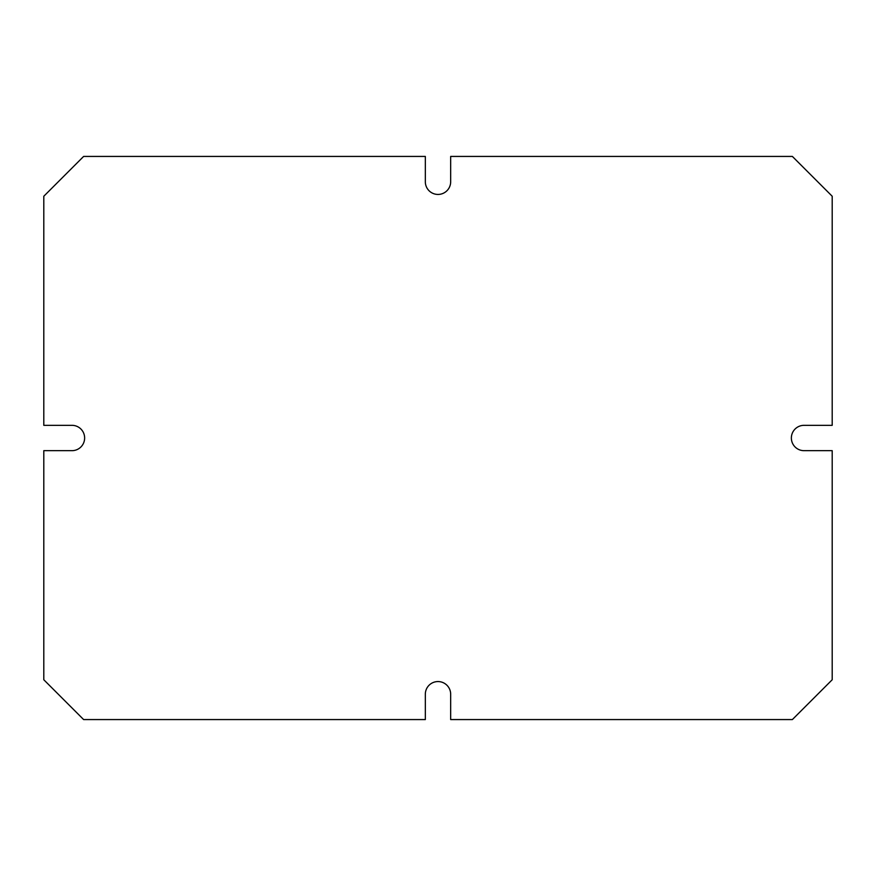 <?xml version="1.0" encoding="UTF-8"?>
<svg xmlns="http://www.w3.org/2000/svg" width="876" height="876" viewBox="0 0 876 876"><rect width="100%" height="100%" fill="white"/><g stroke="black" fill="none" stroke-linecap="round" stroke-linejoin="round"><path stroke-width="1.31" d="M83.625 156.432L43.8 196.246L43.8 425.331L71.952 425.331A12.669 12.669 0 0 1 84.633 438A12.669 12.669 0 0 1 71.952 450.669L43.8 450.669L43.8 679.754L83.625 719.568L425.331 719.568L425.331 694.23A12.669 12.669 0 0 1 438 681.561A12.669 12.669 0 0 1 450.669 694.23L450.669 719.568L792.375 719.568L832.2 679.754L832.2 450.669L804.048 450.669A12.669 12.669 0 0 1 791.367 438A12.669 12.669 0 0 1 804.048 425.331L832.2 425.331L832.2 196.246L792.375 156.432L450.669 156.432L450.669 181.77A12.669 12.669 0 0 1 438 194.439A12.669 12.669 0 0 1 425.331 181.77L425.331 156.432L83.625 156.432"/></g></svg>
